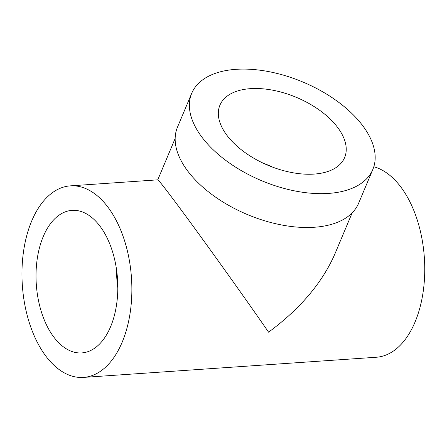 <?xml version="1.0" encoding="UTF-8"?>
<svg xmlns="http://www.w3.org/2000/svg" width="447" height="447" viewBox="0 0 447 447"><rect width="100%" height="100%" fill="white"/><g stroke="black" fill="none" stroke-linecap="round" stroke-linejoin="round"><path stroke-width="0.67" d="M191.718 93.306L177.493 127.144A98.234 53.484 22.8 0 0 187.511 170.754A98.234 53.484 22.8 0 0 281.783 225.003A98.234 53.484 22.8 0 0 358.611 203.279L372.837 169.441A98.234 53.484 22.8 0 0 303.005 82.069A98.234 53.484 22.8 0 0 191.718 93.306A98.234 53.484 22.8 0 0 201.737 136.916A98.234 53.484 22.8 0 0 296.009 191.16A98.234 53.484 22.8 0 0 372.837 169.441M226.83 135.19A67.626 36.816 22.8 0 0 291.729 172.531A67.626 36.816 22.8 0 0 344.62 157.579A67.626 36.816 22.8 0 0 296.545 97.429A67.626 36.816 22.8 0 0 219.935 105.168A67.626 36.816 22.8 0 0 226.83 135.19M117.812 287.985A71.442 40.699 86.1 0 1 116.555 269.742M110.582 326.757A71.442 40.699 86.1 0 1 81.818 352.906A71.442 40.699 86.1 0 1 36.308 284.432A71.442 40.699 86.1 0 1 72.006 210.364A71.442 40.699 86.1 0 1 111.918 249.806A71.442 40.699 86.1 0 1 110.582 326.757M263.182 163.161A67.626 36.816 -157.2 0 1 272.927 167.256M352.158 212.867L334.753 254.27C322.181 282.862 300.127 308.832 268.591 332.182C243.704 296.076 199.496 234.373 175.844 202.737C164.636 187.729 158.618 180.096 157.797 179.839L70.319 185.863A95.999 54.69 -93.9 0 0 22.35 285.393A95.999 54.69 -93.9 0 0 83.505 377.408A95.999 54.69 -93.9 0 0 130.273 312.04A95.999 54.69 -93.9 0 0 108.118 207.402A95.999 54.69 -93.9 0 0 70.319 185.863M373.809 166.765A95.999 54.69 86.1 0 1 400.998 187.237A95.999 54.69 86.1 0 1 423.153 291.88A95.999 54.69 86.1 0 1 376.385 357.242L83.505 377.408M157.769 179.839L175.157 138.464"/></g></svg>
